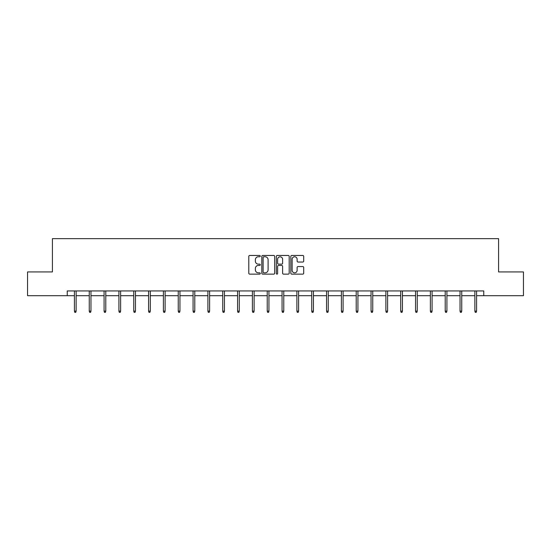 <?xml version="1.0" encoding="UTF-8"?>
<svg xmlns="http://www.w3.org/2000/svg" width="551" height="551" viewBox="0 0 551 551"><rect width="100%" height="100%" fill="white"/><g stroke="black" fill="none" stroke-linecap="round" stroke-linejoin="round"><path stroke-width="0.83" d="M260.286 256.119A0.654 0.654 0 0 0 259.638 255.464L249.72 255.464A0.93 0.93 0 0 0 248.79 256.394L248.79 273.193A0.93 0.93 0 0 0 249.72 274.129L259.638 274.129A0.654 0.654 0 0 0 260.286 273.475A0.654 0.654 0 0 0 259.638 272.821L258.35 272.821A2.989 2.989 0 0 1 255.368 269.832L255.368 268.433A2.989 2.989 0 0 1 258.35 265.451L259.638 265.451A0.654 0.654 0 0 0 260.286 264.797A0.654 0.654 0 0 0 259.638 264.143L258.35 264.143A2.989 2.989 0 0 1 255.368 261.153L255.368 259.755A2.989 2.989 0 0 1 258.35 256.766L259.638 256.766A0.654 0.654 0 0 0 260.286 256.119M302.774 262.042A0.93 0.93 0 0 0 303.704 261.112L303.704 256.394A0.93 0.93 0 0 0 302.774 255.464L291.761 255.464A0.93 0.93 0 0 0 290.825 256.394L290.825 273.193A0.93 0.93 0 0 0 291.761 274.129L302.774 274.129A0.93 0.93 0 0 0 303.704 273.193L303.704 267.504A0.93 0.93 0 0 0 302.774 266.567L298.063 266.567A0.93 0.93 0 0 0 297.127 267.504L297.127 270.321A2.493 2.493 0 0 1 294.633 272.821A2.493 2.493 0 0 1 292.133 270.321L292.133 259.266A2.493 2.493 0 0 1 294.633 256.766A2.493 2.493 0 0 1 297.127 259.266L297.127 261.112A0.93 0.93 0 0 0 298.063 262.042L302.774 262.042M67.243 295.694L27.55 295.694L27.55 271.925L52.414 271.925L52.414 238.652L498.586 238.652L498.586 271.925L523.45 271.925L523.45 295.694L483.757 295.694L483.757 290.942L67.243 290.942L67.243 295.694L74.419 295.694M274.68 256.394A0.93 0.93 0 0 0 273.751 255.464L262.737 255.464A0.93 0.93 0 0 0 261.808 256.394L261.808 273.193A0.93 0.93 0 0 0 262.737 274.129L273.751 274.129A0.93 0.93 0 0 0 274.68 273.193L274.68 256.394M277.249 255.464L288.263 255.464A0.93 0.93 0 0 1 289.192 256.394L289.192 273.193A0.93 0.93 0 0 1 288.263 274.129L283.551 274.129A0.93 0.93 0 0 1 282.615 273.193L282.615 266.381A0.93 0.93 0 0 0 281.685 265.451L278.558 265.451A0.93 0.93 0 0 0 277.621 266.381L277.621 273.475A0.654 0.654 0 0 1 276.967 274.129A0.654 0.654 0 0 1 276.32 273.475L276.32 256.394A0.93 0.93 0 0 1 277.249 255.464M76.134 295.694L89.255 295.694M90.963 295.694L104.084 295.694M105.792 295.694L118.913 295.694M120.628 295.694L133.748 295.694M135.456 295.694L148.577 295.694M150.292 295.694L163.406 295.694M165.121 295.694L178.242 295.694M179.95 295.694L193.07 295.694M194.785 295.694L207.906 295.694M209.614 295.694L222.735 295.694M224.443 295.694L237.564 295.694M239.279 295.694L252.399 295.694M254.107 295.694L267.228 295.694M268.943 295.694L282.057 295.694M283.772 295.694L296.893 295.694M298.601 295.694L311.721 295.694M313.436 295.694L326.557 295.694M328.265 295.694L341.386 295.694M343.094 295.694L356.215 295.694M357.93 295.694L371.05 295.694M372.758 295.694L385.879 295.694M387.594 295.694L400.708 295.694M402.423 295.694L415.544 295.694M417.252 295.694L430.372 295.694M432.087 295.694L445.208 295.694M446.916 295.694L460.037 295.694M461.745 295.694L474.866 295.694M476.581 295.694L483.757 295.694M263.764 256.766A0.654 0.654 0 0 0 263.109 257.42L263.109 272.166A0.654 0.654 0 0 0 263.764 272.821L265.121 272.821A2.989 2.989 0 0 0 268.103 269.832L268.103 259.755A2.989 2.989 0 0 0 265.121 256.766L263.764 256.766M282.615 259.314A2.493 2.493 0 0 0 280.122 256.814A2.493 2.493 0 0 0 277.621 259.314L277.621 263.206A0.93 0.93 0 0 0 278.558 264.143L281.685 264.143A0.93 0.93 0 0 0 282.615 263.206L282.615 259.314M74.419 311.115L74.798 312.348L75.749 312.348L76.134 311.115L74.419 311.115L74.419 290.942M76.134 311.115L76.134 290.942M89.255 311.115L89.634 312.348L90.584 312.348L90.963 311.115L89.255 311.115L89.255 290.942M90.963 311.115L90.963 290.942M104.084 311.115L104.463 312.348L105.413 312.348L105.792 311.115L104.084 311.115L104.084 290.942M105.792 311.115L105.792 290.942M118.913 311.115L119.298 312.348L120.249 312.348L120.628 311.115L118.913 311.115L118.913 290.942M120.628 311.115L120.628 290.942M133.748 311.115L134.127 312.348L135.078 312.348L135.456 311.115L133.748 311.115L133.748 290.942M135.456 311.115L135.456 290.942M148.577 311.115L148.956 312.348L149.906 312.348L150.292 311.115L148.577 311.115L148.577 290.942M150.292 311.115L150.292 290.942M163.406 311.115L163.792 312.348L164.742 312.348L165.121 311.115L163.406 311.115L163.406 290.942M165.121 311.115L165.121 290.942M178.242 311.115L178.62 312.348L179.571 312.348L179.95 311.115L178.242 311.115L178.242 290.942M179.95 311.115L179.95 290.942M193.07 311.115L193.449 312.348L194.4 312.348L194.785 311.115L193.07 311.115L193.07 290.942M194.785 311.115L194.785 290.942M207.906 311.115L208.285 312.348L209.235 312.348L209.614 311.115L207.906 311.115L207.906 290.942M209.614 311.115L209.614 290.942M222.735 311.115L223.114 312.348L224.064 312.348L224.443 311.115L222.735 311.115L222.735 290.942M224.443 311.115L224.443 290.942M237.564 311.115L237.949 312.348L238.9 312.348L239.279 311.115L237.564 311.115L237.564 290.942M239.279 311.115L239.279 290.942M252.399 311.115L252.778 312.348L253.729 312.348L254.107 311.115L252.399 311.115L252.399 290.942M254.107 311.115L254.107 290.942M267.228 311.115L267.607 312.348L268.557 312.348L268.943 311.115L267.228 311.115L267.228 290.942M268.943 311.115L268.943 290.942M282.057 311.115L282.443 312.348L283.393 312.348L283.772 311.115L282.057 311.115L282.057 290.942M283.772 311.115L283.772 290.942M296.893 311.115L297.271 312.348L298.222 312.348L298.601 311.115L296.893 311.115L296.893 290.942M298.601 311.115L298.601 290.942M311.721 311.115L312.1 312.348L313.051 312.348L313.436 311.115L311.721 311.115L311.721 290.942M313.436 311.115L313.436 290.942M326.557 311.115L326.936 312.348L327.886 312.348L328.265 311.115L326.557 311.115L326.557 290.942M328.265 311.115L328.265 290.942M341.386 311.115L341.765 312.348L342.715 312.348L343.094 311.115L341.386 311.115L341.386 290.942M343.094 311.115L343.094 290.942M356.215 311.115L356.6 312.348L357.551 312.348L357.93 311.115L356.215 311.115L356.215 290.942M357.93 311.115L357.93 290.942M371.05 311.115L371.429 312.348L372.38 312.348L372.758 311.115L371.05 311.115L371.05 290.942M372.758 311.115L372.758 290.942M385.879 311.115L386.258 312.348L387.208 312.348L387.594 311.115L385.879 311.115L385.879 290.942M387.594 311.115L387.594 290.942M400.708 311.115L401.094 312.348L402.044 312.348L402.423 311.115L400.708 311.115L400.708 290.942M402.423 311.115L402.423 290.942M415.544 311.115L415.922 312.348L416.873 312.348L417.252 311.115L415.544 311.115L415.544 290.942M417.252 311.115L417.252 290.942M430.372 311.115L430.751 312.348L431.702 312.348L432.087 311.115L430.372 311.115L430.372 290.942M432.087 311.115L432.087 290.942M445.208 311.115L445.587 312.348L446.537 312.348L446.916 311.115L445.208 311.115L445.208 290.942M446.916 311.115L446.916 290.942M460.037 311.115L460.416 312.348L461.366 312.348L461.745 311.115L460.037 311.115L460.037 290.942M461.745 311.115L461.745 290.942M474.866 311.115L475.251 312.348L476.202 312.348L476.581 311.115L474.866 311.115L474.866 290.942M476.581 311.115L476.581 290.942"/></g></svg>
